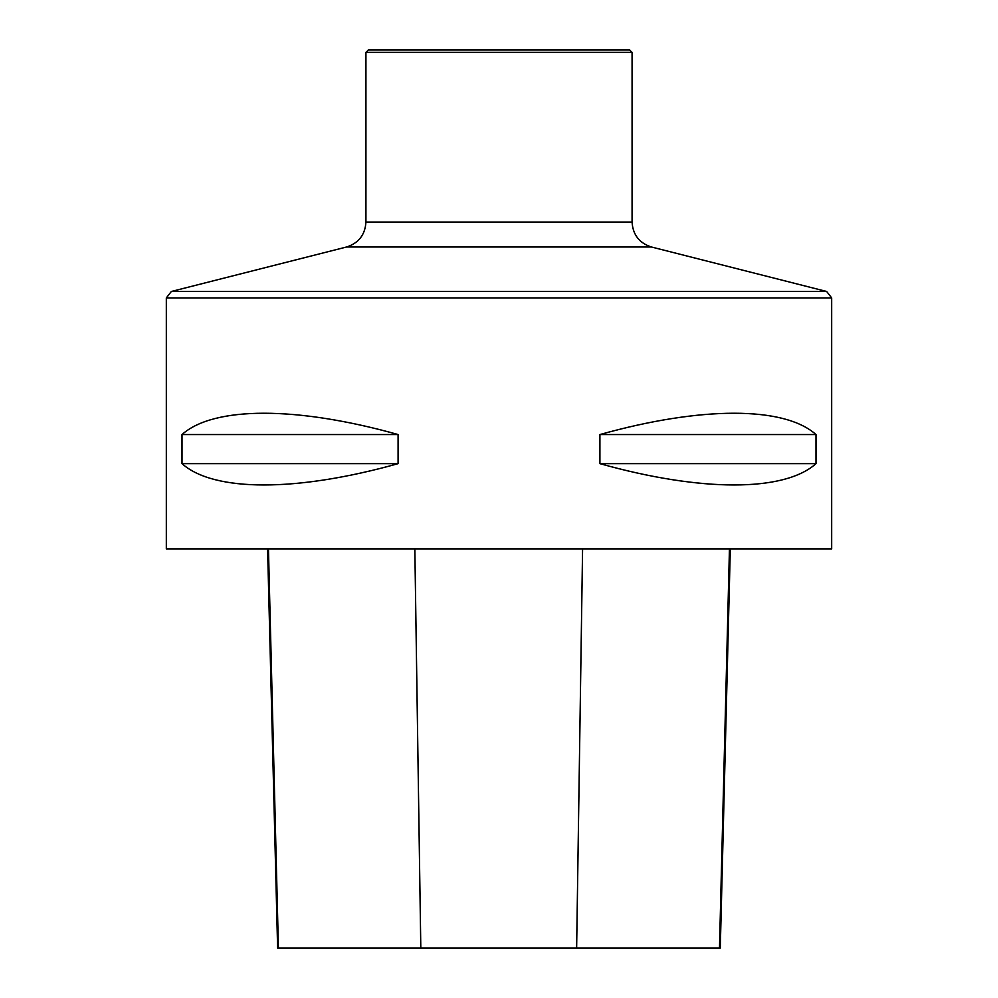 <?xml version="1.0" encoding="UTF-8"?>
<svg xmlns="http://www.w3.org/2000/svg" width="998" height="998" viewBox="0 0 998 998"><rect width="100%" height="100%" fill="white"/><g stroke="black" fill="none" stroke-linecap="round" stroke-linejoin="round"><path stroke-width="1.5" d="M166.329 548.9L831.671 548.9L831.671 297.928L166.329 297.928L166.329 548.9M815.99 434.542L815.99 463.658C784.241 492.064 701.232 492.064 599.91 463.658L599.91 434.542C701.232 406.136 784.241 406.136 815.99 434.542L599.91 434.542M398.09 434.542L398.09 463.658C296.768 492.064 213.759 492.064 182.01 463.658L182.01 434.542C213.759 406.136 296.768 406.136 398.09 434.542L182.01 434.542M267.589 548.9L277.619 948.1L720.282 948.1L730.311 548.9M182.01 463.658L398.09 463.658M599.91 463.658L815.99 463.658M632.071 52.395L365.929 52.395L368.424 49.9L629.576 49.9L632.071 52.395L632.071 222.055C632.857 234.792 639.331 243.1 651.469 247.005L346.531 247.005L171.344 291.478L166.329 297.928M651.469 247.005L826.656 291.478L831.671 297.928M278.417 948.1L268.45 548.9M420.807 948.1L414.844 548.9M576.632 948.1L582.582 548.9M719.483 948.1L729.451 548.9M171.344 291.478L826.656 291.478M632.071 222.055L365.929 222.055L365.929 52.395M346.531 247.005C358.669 243.1 365.143 234.792 365.929 222.055"/></g></svg>
